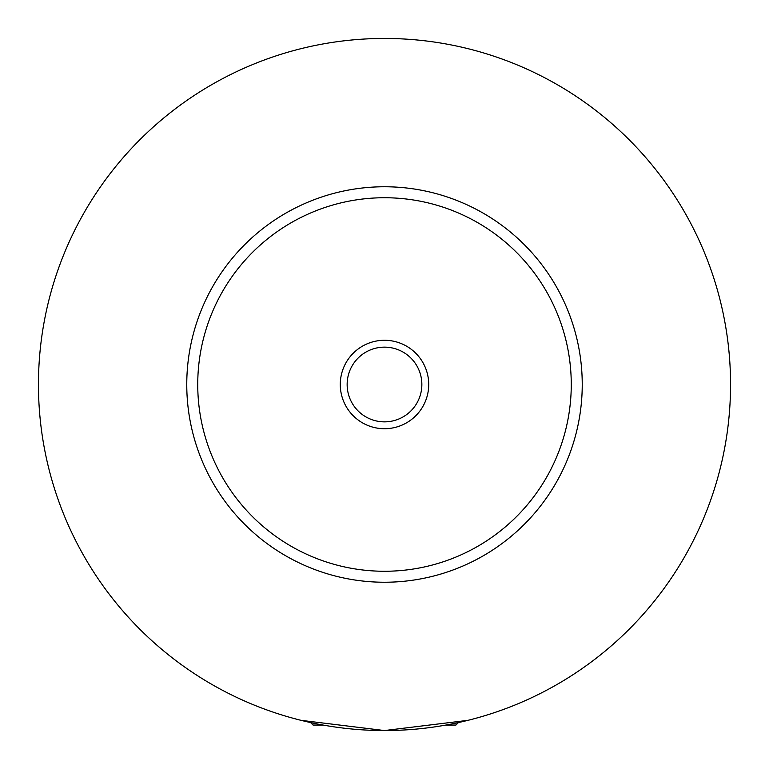 <?xml version="1.0" encoding="UTF-8"?>
<svg xmlns="http://www.w3.org/2000/svg" width="769" height="769" viewBox="0 0 769 769"><rect width="100%" height="100%" fill="white"/><g stroke="black" fill="none" stroke-linecap="round" stroke-linejoin="round"><path stroke-width="1.15" d="M323.086 725.061L313.089 725.061L310.599 722.572M458.401 722.572L455.911 725.061L445.914 725.061M301.015 720.332L384.5 730.55L467.985 720.332M428.718 384.5A44.218 44.218 0 0 0 384.5 340.283A44.218 44.218 0 0 0 340.283 384.5A44.218 44.218 0 0 0 384.5 428.718A44.218 44.218 0 0 0 428.718 384.5M347.146 384.5A37.354 37.354 0 0 0 384.5 421.854A37.354 37.354 0 0 0 421.854 384.5A37.354 37.354 0 0 0 384.5 347.146A37.354 37.354 0 0 0 347.146 384.5M582.239 384.5A197.739 197.739 0 0 1 384.5 582.239A197.739 197.739 0 0 1 186.761 384.5A197.739 197.739 0 0 1 384.5 186.761A197.739 197.739 0 0 1 582.239 384.5M730.55 384.5A346.05 346.05 0 0 1 384.5 730.55A346.05 346.05 0 0 1 38.45 384.5A346.05 346.05 0 0 1 384.5 38.45A346.05 346.05 0 0 1 730.55 384.5M571.261 384.5A186.761 186.761 0 0 0 384.5 197.739A186.761 186.761 0 0 0 197.739 384.5A186.761 186.761 0 0 0 384.5 571.261A186.761 186.761 0 0 0 571.261 384.5"/></g></svg>
